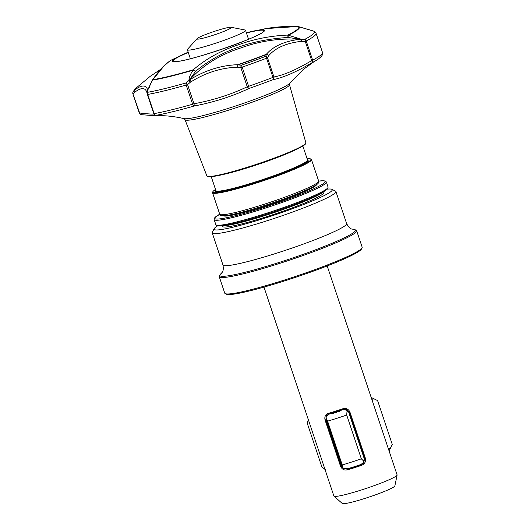 <?xml version="1.0" encoding="UTF-8"?>
<svg xmlns="http://www.w3.org/2000/svg" width="530" height="530" viewBox="0 0 530 530"><rect width="100%" height="100%" fill="white"/><g stroke="black" fill="none" stroke-linecap="round" stroke-linejoin="round"><path stroke-width="0.79" d="M263.98 287.101L333.887 496.034A33.33 3.034 -18.5 0 0 333.979 496.173A33.33 3.034 -18.5 0 0 377.976 484.254A33.33 3.034 -18.5 0 0 397.102 475.052A33.33 3.034 -18.5 0 0 397.096 474.88L327.189 265.954M333.979 496.173L342.307 503.5A27.752 2.524 -18.5 0 0 378.937 493.582A27.752 2.524 -18.5 0 0 394.863 485.911L397.102 475.052M352.98 229.324A71.484 6.506 161.5 0 1 354.974 229.669L356.186 230.272A72.451 6.592 161.5 0 1 356.663 230.742L362.162 247.165A72.451 6.592 161.5 0 1 362.063 247.835L361.453 249.04A71.484 6.506 161.5 0 1 320.531 268.491A71.484 6.506 161.5 0 1 226.436 294.216L225.223 293.62A72.451 6.592 161.5 0 1 224.746 293.143L219.248 276.72A72.451 6.592 161.5 0 1 219.347 276.057L219.957 274.845A71.484 6.506 161.5 0 1 221.341 273.367M362.063 247.835A72.451 6.592 161.5 0 1 320.584 267.544A72.451 6.592 161.5 0 1 225.223 293.62M356.663 230.742A72.451 6.592 161.5 0 1 315.092 251.127A72.451 6.592 161.5 0 1 219.248 276.72M354.974 229.669A71.484 6.506 161.5 0 1 314.423 250.246A71.484 6.506 161.5 0 1 219.957 274.845M327.335 189.137A62.308 5.671 161.5 0 1 331.833 189.309L335.477 191.105A65.203 5.936 161.5 0 1 335.907 191.535A65.203 5.936 161.5 0 1 298.489 209.873A65.203 5.936 161.5 0 1 212.232 232.915A65.203 5.936 161.5 0 1 212.318 232.312L214.147 228.682A62.308 5.671 161.5 0 1 217.638 225.84M331.833 189.309A62.308 5.671 161.5 0 1 296.489 207.243A62.308 5.671 161.5 0 1 214.147 228.682M231.047 27.262L245.032 29.998A30.674 2.789 161.5 0 1 245.542 30.296A30.674 2.789 161.5 0 1 227.94 38.922A30.674 2.789 161.5 0 1 187.368 49.76A30.674 2.789 161.5 0 1 187.594 49.217L197.114 38.617A18.119 1.65 161.5 0 1 207.376 33.84A18.119 1.65 161.5 0 1 231.047 27.262A18.119 1.65 161.5 0 1 220.95 32.535A18.119 1.65 161.5 0 1 203.805 38.008A18.119 1.65 161.5 0 1 197.114 38.617M146.903 92.551C145.359 87.344 141.192 87.304 134.421 92.439L133.249 93.87A2.418 2.007 39.2 0 1 133.249 91.663A95.572 8.699 161.5 0 1 133.606 91.054L132.944 92.207A2.418 2.418 0 0 0 132.897 93.87L139.31 113.049A2.418 2.418 0 0 0 141.464 114.692A2.418 2.027 -86.6 0 1 139.668 113.049L139.31 113.049L132.897 93.85A2.418 2.398 21.8 0 1 133.249 91.663L134.454 90.226A93.797 8.54 161.5 0 1 134.892 89.338L135.899 88.232A93.446 8.506 -18.5 0 0 134.726 89.928C141.828 84.667 146.147 84.707 147.671 90.047L147.525 90.431A2.418 0.835 47.3 0 0 147.512 90.61L147.916 92.24A2.418 2.054 80 0 0 147.724 94.433L154.144 113.612A96.599 8.791 -18.5 0 0 192.622 104.211L193.987 103.781C213.352 100.163 231.106 94.492 247.245 86.761L248.61 86.317A96.599 8.791 -18.5 0 0 267.047 79.632A96.599 8.791 -18.5 0 0 272.957 77.393L273.93 76.969C283.702 75.194 296.29 69.741 311.686 60.599L312.647 60.181A2.418 2.113 62 0 1 311.792 62.858C296.058 72.1 283.086 77.718 272.87 79.732A94.704 8.619 161.5 0 1 267.08 81.925A94.704 8.619 161.5 0 1 249.007 88.483C232.292 96.361 213.994 102.204 194.119 106.026A2.418 0.378 -102 0 0 193.987 103.781L187.567 84.595L190.389 82.183L188.932 80.487C189.131 77.241 190.548 73.802 193.172 70.165A2.418 0.921 -106.3 0 1 193.271 69.781C206.004 58.77 221.282 50.37 239.103 44.566C254.499 38.942 270.75 35.782 287.836 35.086A2.418 2.027 63.4 0 1 288.386 35.238L301.338 39.253L304.737 39.379A2.418 2.113 62 0 1 306.234 41.002L312.647 60.181A96.599 8.791 -18.5 0 0 322.478 52.457L316.059 33.277A96.599 8.791 161.5 0 1 306.234 41.002L305.273 41.419L301.206 41.366C286.154 43.109 275.275 47.945 268.564 55.869L267.511 57.79L273.93 76.969A2.418 2.107 76.9 0 1 272.87 79.732A2.418 1.04 69 0 0 272.957 77.393L266.537 58.214A96.599 8.791 161.5 0 1 260.627 60.453A96.599 8.791 161.5 0 1 242.197 67.138L248.61 86.317A2.418 0.391 70.6 0 1 249.007 88.483A2.418 1.053 -114 0 1 247.245 86.761L240.825 67.582L237.659 67.204C221.447 67.694 205.938 72.537 191.151 81.739L190.389 82.183L189.23 80.235L189.786 79.758C205.143 70.285 221.209 65.263 237.99 64.686A93.446 8.506 -18.5 0 0 258.362 57.333A93.446 8.506 -18.5 0 0 266.358 54.285C273.328 46.143 284.61 41.135 300.185 39.26C279.674 38.094 260.084 40.923 241.415 47.753C220.069 54.537 202.864 65.21 189.786 79.758L191.151 81.739M134.421 92.439A2.418 2.06 -139.1 0 1 134.229 90.676A2.418 2.06 -139.1 0 1 134.454 90.226A2.418 2.405 -170.8 0 1 134.726 89.928A2.418 2.1 52.4 0 0 134.421 92.439M246.443 32.999A47.905 4.359 161.5 0 1 260.184 30.25A47.905 4.359 161.5 0 1 263.403 31.654C260.535 36.775 191.058 60.957 176.338 61.559L173.919 61.599A47.905 4.359 161.5 0 1 188.269 52.463M132.897 93.87L139.668 113.049C150.474 114.208 155.177 114.387 153.773 113.605L147.353 94.439L147.724 94.433A96.599 8.791 161.5 0 0 186.202 85.032L192.622 104.211A2.418 1.067 -105.9 0 0 194.119 106.026A94.704 8.619 161.5 0 1 156.396 115.242L155.071 115.739L141.464 114.692M316.059 33.277L314.873 31.661A2.418 2.398 126.9 0 0 314.111 31.283L298.39 26.593A2.418 2.385 106.2 0 0 297.774 26.5L265.881 28.587C272.533 27.388 285.657 25.91 297.814 26.5L297.814 26.5A2.418 0.894 -87.7 0 1 297.853 26.5M323.896 191.628L323.823 192.721A53.411 4.863 161.5 0 1 293.156 207.561A53.411 4.863 161.5 0 1 222.593 226.595L221.885 225.76M152.143 80.494A2.418 1.921 34 0 1 152.309 80.169C157.112 73.306 161.18 68.35 164.512 65.309L170.256 60.553L163.876 66.098L152.905 79.639A2.418 2.133 81.4 0 0 152.541 80.096L147.512 90.61A2.418 2.186 164.7 0 0 146.969 92.796M146.85 92.366L146.87 92.439A2.418 2.292 164.4 0 1 147.671 90.047L149.347 87.251M152.024 80.732A2.418 1.65 19.1 0 1 152.541 80.096A82.673 7.526 161.5 0 0 193.172 70.165A2.418 1.106 32.7 0 1 195.563 71.364A2.418 1.259 47.7 0 0 193.271 69.781A82.117 7.473 -18.5 0 1 152.905 79.639A2.418 1.921 34 0 0 152.309 80.169L152.309 80.169A2.418 2.418 0 0 0 152.024 80.732L147.525 90.431A2.418 2.339 167.3 0 0 146.903 92.571A2.418 2.418 0 0 0 146.929 92.67L147.274 94.148A2.418 2.418 0 0 0 147.353 94.439A2.418 2.147 -11.4 0 1 147.916 92.24A95.572 8.699 161.5 0 0 185.984 82.938L187.567 84.595L186.202 85.032A2.418 1.067 -105.9 0 1 185.984 82.938L188.932 80.487A2.418 1.895 -56.5 0 1 189.23 80.235L195.563 71.364C219.95 51.072 250.743 39.776 287.936 37.484L288.386 35.238A82.673 7.526 161.5 0 0 298.39 26.593A2.418 2.418 0 0 0 297.814 26.5A2.418 0.894 -87.7 0 0 297.774 26.5A82.117 7.473 -18.5 0 1 287.836 35.086L287.936 37.484L300.96 39.253A2.418 1.173 79 0 1 301.967 41.254A2.418 1.153 91.3 0 0 301.338 39.253A2.418 2.06 -36.6 0 0 300.96 39.253L300.185 39.26A2.418 1.186 83.7 0 1 301.206 41.366M265.464 56.405L266.583 54.451A93.797 8.54 161.5 0 1 238.109 64.898L241.382 65.236A2.418 0.391 70.6 0 1 242.197 67.138L240.825 67.582A2.418 0.881 -82.6 0 1 241.382 65.236A95.572 8.699 161.5 0 0 265.464 56.405A2.418 1.862 27.3 0 1 267.511 57.79L266.537 58.214A2.418 1.04 -111 0 0 265.464 56.405M268.564 55.869A2.418 1.855 -148.8 0 0 266.583 54.451A2.418 1.1 68.8 0 0 266.358 54.285A2.418 1.941 39.7 0 1 268.564 55.869M238.109 64.898A2.418 0.828 95.1 0 0 237.659 67.204A2.418 0.881 -91.4 0 1 237.99 64.686L238.109 64.898M155.078 115.745C159.073 115.494 169.739 115.308 184.095 118.634A56.22 5.114 -18.5 0 0 257.666 98.255A56.22 5.114 -18.5 0 0 289.605 83.336L303.193 69.543L314.476 61.381A94.704 8.619 161.5 0 1 311.792 62.858A2.418 1.04 61 0 0 311.686 60.599L305.273 41.419A2.418 1.08 -86.7 0 0 304.737 39.379A95.572 8.699 161.5 0 0 314.111 31.283A2.418 1.663 -71.4 0 1 314.197 31.303L314.197 31.303A2.418 1.663 -71.4 0 1 314.264 31.33M155.595 115.222A2.418 2.418 0 0 1 153.773 113.619L154.144 113.612A2.418 2.054 -100 0 0 156.396 115.242A2.418 2.412 101.1 0 1 155.595 115.222L155.595 115.222A2.418 2.412 101.1 0 1 153.779 113.632L147.36 94.453M342.267 409.889A32.754 2.981 161.5 0 1 339.71 410.743A32.847 2.988 -18.5 0 0 342.254 409.895L342.267 409.889C344.944 409.14 347.084 409.882 348.674 412.108L347.031 410.969C345.832 409.736 344.235 409.379 342.254 409.895M339.71 410.743L339.803 411.28A33.33 3.034 -18.5 0 1 338.418 411.731L338.319 411.214A32.847 2.988 -18.5 0 1 336.49 411.81L336.59 412.327A33.33 3.034 -18.5 0 1 335.225 412.764L335.126 412.247A32.754 2.981 161.5 0 1 333.324 412.804L333.317 412.81A32.847 2.988 -18.5 0 0 335.126 412.247L335.285 412.691A32.754 2.981 -18.5 0 0 336.577 412.274M333.317 412.81L333.416 413.334A33.33 3.034 -18.5 0 1 332.065 413.751L331.965 413.228A32.754 2.981 161.5 0 1 329.521 413.957A32.847 2.988 -18.5 0 0 331.965 413.228L332.131 413.672A32.754 2.981 -18.5 0 0 333.403 413.281M327.116 415.58L329.521 413.957L327.116 415.58L325.957 417.706L327.586 421.145A38.644 3.518 -18.5 0 0 346.7 415.036L347.031 410.969M327.586 421.145L342.234 464.936A38.644 3.518 -18.5 0 0 361.347 458.828L346.7 415.036M342.234 464.936L342.771 467.964L347.826 468.705A32.847 2.988 -18.5 0 0 360.572 464.638L362.937 463.061L363.852 461.233L361.347 458.828M325.301 469.646L321.849 466.89L307.201 423.106L308.486 419.389M376.227 399.918L371.278 397.48L377.605 400.607L392.253 444.398L389.1 450.977M325.957 417.706L326.129 419.309L342.771 467.964M363.852 461.233L364.315 458.861L362.937 463.061M364.315 458.861L348.674 412.108M338.418 411.731L338.485 411.658A32.754 2.981 -18.5 0 0 339.79 411.227M338.485 411.658L338.319 411.214M338.332 411.2A32.754 2.981 161.5 0 1 336.497 411.797L336.49 411.81M373.517 398.606L372.179 400.448M388.232 448.433L390.332 448.864M343.963 468.818L347.229 469.143A32.913 2.994 -18.5 0 0 361.341 464.638L363.6 463.081L361.354 464.611A32.754 2.981 161.5 0 1 347.249 469.123L343.963 468.818L341.207 465.85L325.791 419.78L326.513 415.513M363.6 463.081L364.706 458.337L349.29 412.267L349.939 412.088L365.356 458.165C366.058 461.531 364.806 463.922 361.612 465.333L361.354 464.611M349.29 412.267L346.388 409.478L342.87 409.438A32.913 2.994 161.5 0 1 328.766 413.95L326.255 415.911M361.612 465.333A33.33 3.034 161.5 0 1 347.322 469.898L347.249 469.123M342.87 409.438L342.691 408.789C346.063 407.915 348.482 409.014 349.939 412.088M328.766 413.95L328.401 413.354A33.33 3.034 -18.5 0 0 342.691 408.789M347.322 469.898C344.162 470.521 341.883 469.255 340.485 466.108L325.069 420.038C324.307 416.746 325.42 414.513 328.401 413.354M335.907 191.535L346.633 223.587A65.203 5.936 161.5 0 1 309.215 241.925A65.203 5.936 161.5 0 1 222.958 264.967C224.236 272.592 221.242 272.692 221.321 273.381L221.414 273.308M265.881 28.587L246.364 32.761A48.753 4.439 161.5 0 1 246.477 32.727A48.753 4.439 161.5 0 1 260.866 29.826A48.753 4.439 161.5 0 1 236.632 44.003A48.753 4.439 161.5 0 1 175.874 61.699A48.753 4.439 161.5 0 1 188.084 52.265A48.753 4.439 161.5 0 1 188.19 52.225L170.256 60.553M288.717 195.749A52.165 4.75 -18.5 0 0 318.656 181.075C319.325 182.373 318.126 183.883 315.052 185.606C309.97 188.601 301.179 192.456 288.684 197.16C265.285 205.998 235.148 214.802 225.223 215.637C219.559 215.783 220.997 215.518 219.718 214.18A52.165 4.75 -18.5 0 0 288.717 195.749M206.885 175.914A52.185 4.75 -18.5 0 0 275.918 157.456A52.185 4.75 -18.5 0 0 305.87 142.795L305.452 144.047C302.59 146.923 292.739 151.54 275.898 157.9C254.579 165.943 227.251 174.151 215.054 176.172C203.871 177.47 208.515 176.212 206.885 175.914L184.977 119.608A55.1 5.015 -18.5 0 0 257.858 100.117A55.1 5.015 -18.5 0 0 289.479 84.641L289.618 83.316M275.911 157.894A51.702 4.704 -18.5 0 0 305.565 143.59M221.54 174.847A48.303 4.399 -18.5 0 0 274.759 158.483A48.303 4.399 -18.5 0 0 293.521 150.758M211.251 176.702L215.902 190.601A48.303 4.399 -18.5 0 0 279.794 173.535A48.303 4.399 -18.5 0 0 307.513 159.947L302.862 146.048M215.856 190.469A48.786 4.439 -18.5 0 0 280.131 173.972A48.786 4.439 -18.5 0 0 307.466 159.815M219.718 214.18L212.543 192.741A52.165 4.75 -18.5 0 0 281.549 174.31A52.165 4.75 -18.5 0 0 311.481 159.636L310.388 158.841L307.128 158.801M215.524 189.468A51.682 4.704 -18.5 0 0 228.463 190.436A51.682 4.704 -18.5 0 0 281.211 173.873A51.682 4.704 -18.5 0 0 307.135 158.821M223.375 215.75A49.27 4.485 -18.5 0 0 288.399 198.134A49.27 4.485 -18.5 0 0 316.675 184.533M215.823 224.614A59.168 5.386 -18.5 0 0 294.09 203.706A59.168 5.386 -18.5 0 0 328.043 187.064L327.633 188.779L323.611 191.794C317.689 195.179 307.844 199.459 294.07 204.646C271.42 213.186 242.621 221.957 227.986 224.773C222.448 225.893 218.804 226.204 217.055 225.701L215.823 224.614L214.14 219.592A59.168 5.386 -18.5 0 0 292.414 198.69A59.168 5.386 -18.5 0 0 326.367 182.048L325.725 181.24L323.856 180.743L318.662 181.108M214.14 219.592L214.471 217.989L219.725 214.213A58.201 5.3 -18.5 0 0 230.451 216.902A58.201 5.3 -18.5 0 0 291.745 197.809A58.201 5.3 -18.5 0 0 318.669 181.127M222.779 225.654A54.093 4.922 -18.5 0 0 292.878 205.945A54.093 4.922 -18.5 0 0 323.108 192.085M217.042 225.223A58.201 5.3 -18.5 0 0 294.037 204.653M207.614 176.364A51.702 4.704 -18.5 0 0 275.878 157.907M221.553 214.776A50.714 4.618 -18.5 0 0 288.638 197.167M365.356 458.165L364.706 458.337M325.791 419.78L325.069 420.038M340.485 466.108L341.207 465.85M187.368 49.76L190.369 58.724M184.977 119.608L184.076 118.634M305.87 142.795L289.479 84.641M318.656 181.075L311.481 159.636M328.043 187.064L326.367 182.048M135.899 88.232L150.129 76.386L160.729 69.264M215.518 189.455L212.941 191.449L212.543 192.741M134.892 89.338L133.606 91.054M314.873 31.661A2.418 2.418 0 0 0 314.197 31.303L311.587 30.455A2.418 2.418 0 0 0 311.481 30.422L298.39 26.593M314.476 61.381C317.94 59.579 320.498 57.571 322.127 55.352L322.478 52.457M245.542 30.296L248.537 39.26M212.232 232.915L222.958 264.967M346.633 223.587C350.197 230.444 352.649 228.721 353 229.324L352.881 229.318"/></g></svg>
